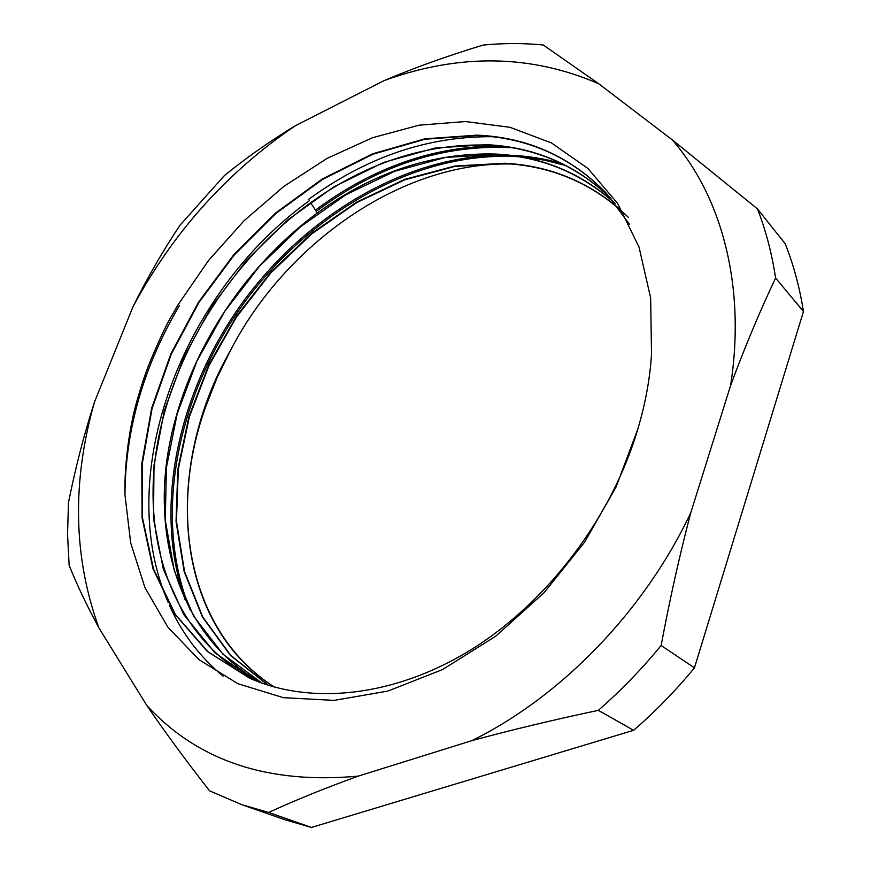<?xml version="1.0" encoding="UTF-8"?>
<svg xmlns="http://www.w3.org/2000/svg" width="871" height="871" viewBox="0 0 871 871"><rect width="100%" height="100%" fill="white"/><g stroke="black" fill="none" stroke-linecap="round" stroke-linejoin="round"><path stroke-width="1.31" d="M311.426 827.45L268.638 812.458L241.833 804.695L284.959 819.753L311.426 827.45L633.642 730.301C655.46 711.433 675.733 690.616 694.459 667.85L661.133 645.509C641.764 669.124 620.816 690.736 598.312 710.344C552.976 719.979 510.82 730.072 471.864 740.644C561.262 696.637 644.398 611.072 690.779 512.725C679.652 555.045 669.777 599.313 661.133 645.509M803.465 311.491L775.604 278.023C771.869 253.385 765.827 230.347 757.465 208.898L785.25 243.815C793.579 264.86 799.654 287.419 803.465 311.491L694.459 667.85M510.754 163.988C399.441 161.788 284.686 245.72 231.109 349.304L217.064 377.676L205.61 406.931C167.395 512.888 189.072 632.836 274.409 687.077M241.833 804.695L209.53 790.814C185.654 760.198 164.728 731.716 146.742 705.368C197.619 760.895 268.126 784.477 358.264 776.115C325.732 787.863 295.857 799.981 268.638 812.458M358.264 776.115L471.864 740.644M633.642 730.301L598.312 710.344M94.395 402.271C84.149 434.063 75.505 467.542 68.461 502.698L67.546 534.217L69.136 565.323C76.833 584.583 86.752 605.432 98.891 627.86C73.316 557.233 71.814 482.033 94.395 402.271L133.1 306.483C147.221 278.001 162.866 250.913 180.014 225.208L224.391 175.594C246.014 157.999 269.564 141.429 295.029 125.903C227.037 172.208 173.068 232.405 133.1 306.483M598.747 83.768C530.918 54.361 459.376 53.305 384.133 80.589C414.77 67.622 447.781 55.788 483.176 45.063C503.405 43.082 523.427 43.049 543.254 44.987L598.747 83.768L672.205 139.806L757.465 208.898M775.604 278.023C759.501 312.079 744.487 347.954 730.573 385.624C746.175 286.058 721.591 196.465 672.205 139.806M384.133 80.589L295.029 125.903M146.742 705.368L98.891 627.86M730.573 385.624L690.779 512.725M637.757 429.261L616.091 486.998L584.593 542.176L544.059 592.705L495.653 636.244L442.599 669.538L387.889 691.073L334.116 700.382L283.391 697.671L237.892 683.702L198.969 659.652L167.82 627.098L144.934 587.587L130.672 542.883L124.956 494.652C124.248 460.813 130.421 424.264 136.333 403.11C140.939 386.855 145.37 373.398 149.638 362.728C159.36 339.483 166.927 323.479 172.316 314.714L178.163 304.6L208.528 260.494L244.022 220.766L283.881 186.383L326.963 158.457L372.472 137.749L418.973 125.206L465.364 121.537L510.025 127.318L551.463 142.942L587.871 168.419L617.626 203.433L639.009 247.048L650.659 298.002L651.519 354.214C649.962 378.831 645.367 403.839 637.757 429.261C611.518 518.169 546.836 603.07 470.122 650.299C393.224 697.355 310.185 705.118 249.672 678.226L207.32 651.421L174.853 614.153L153.035 568.817L142.082 517.875L141.788 463.633L151.63 408.281L170.879 353.789L198.653 301.976L233.918 254.55L275.541 213.068L322.237 179.034L372.527 153.851L424.743 138.848L476.981 135.147C527.946 137.368 571.082 156.769 606.39 193.351L629.526 224.37M124.956 494.652C125.402 429.414 143.584 366.321 179.513 305.394M223.15 676.19C199.818 656.93 181.897 633.271 169.388 605.236M168.157 602.449C112.424 474.129 182.768 291.763 309.368 200.678M614.937 203.302C581.099 172.73 541.337 156.301 495.653 154.036C432.963 152.436 373.496 172.11 317.262 213.036C238.327 271.447 181.571 363.479 167.286 457.155C153.655 549.917 186.198 641.47 261.921 683.125M610.8 198.305C576.243 164.869 534.772 146.992 486.399 144.673L435.097 148.016L383.436 162.485L333.735 186.917L287.778 219.884L246.591 260.277L211.566 306.57L183.803 357.284L164.358 410.622L154.015 464.951L153.503 518.757L163.367 569.34L183.759 614.621L214.897 652.771L255.791 680.806M606.739 193.732C571.474 157.205 528.349 137.792 477.341 135.517L425.124 139.208L372.908 154.211L322.618 179.372L275.944 213.395L234.332 254.865L199.067 302.281L171.315 354.072L152.077 408.553L142.234 463.905L142.55 518.125L153.514 569.057L175.332 614.382L207.81 651.639L249.65 678.215M256.041 680.904C177.325 641.241 142.604 548.708 155.767 454.281C169.54 358.95 227.168 264.664 307.517 204.979C364.045 163.65 423.796 143.661 486.758 145.032C534.881 147.253 576.275 165.076 610.963 198.49M262.16 683.202L223.063 654.295L193.634 616.145L174.309 570.799L165.283 520.335L166.415 467.607L177.161 413.899L197.042 360.866L224.783 311.285L259.558 266.167L300.266 226.906L345.743 194.832L394.65 171.282L445.31 157.466L496.013 154.385C541.305 156.573 581.001 172.948 615.089 203.487M618.824 208.354C585.976 180.591 547.957 165.555 504.766 163.247L454.738 166.045L404.754 179.35L356.468 202.214L311.513 233.439L271.197 271.752L236.672 315.901L208.996 364.459L188.953 416.523L177.804 469.469L176.051 521.522L184.173 571.583L202.377 616.918L230.477 655.449L268.061 685.194M268.301 685.259L230.619 655.319L202.714 616.918L184.576 571.648L176.465 521.315L178.315 469.11L189.41 416.686L209.04 365.526L236.433 317.131L270.827 272.895L311.622 233.972L356.751 202.595L404.71 179.84L455.032 166.394L505.115 163.596C552.922 166.176 594.066 184.151 628.546 217.532M274.18 687.012C172.055 622.319 163.084 467.019 231.109 349.304M316.206 211.381C377.535 165.697 442.457 144.444 510.994 147.613M190.259 610.092C152.349 517.352 176.748 396.61 243.009 304.36C309.63 212.339 416.795 150.629 518.016 156.693M521.283 156.943L543.831 160.035L565.747 165.512M308.203 199.699C366.212 157.172 427.574 136.181 492.278 136.703M315.422 210.151C373.104 167.221 434.389 145.838 499.268 146.001M185.109 599.727C152.654 508.185 177.826 392.745 241.713 303.641C306.015 214.821 407.846 153.982 506.116 155.158M510.058 155.267C527.804 155.931 545.05 158.696 561.784 163.552M317.262 213.036L310.664 202.703M172.316 314.714L177.357 305.95"/></g></svg>
